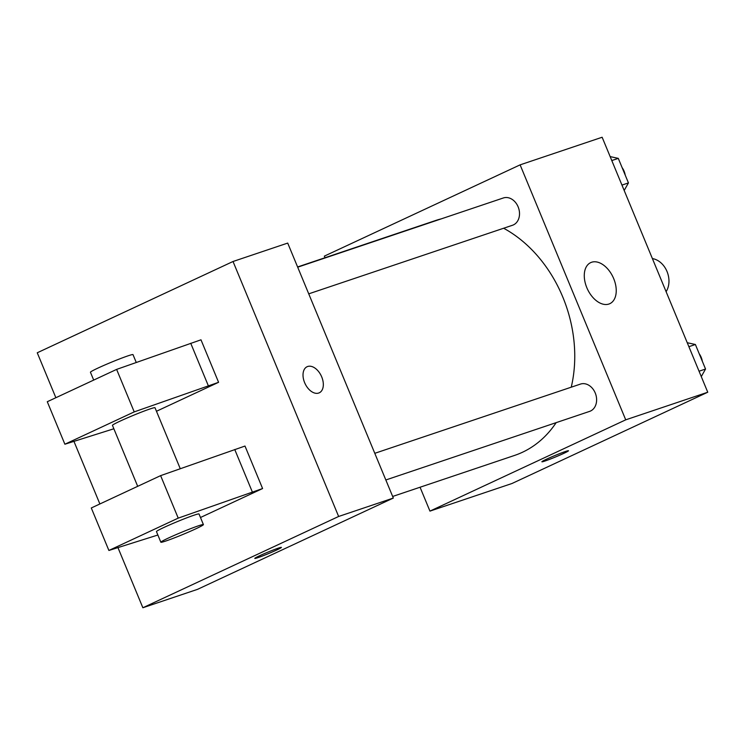 <?xml version="1.0" encoding="UTF-8"?>
<svg xmlns="http://www.w3.org/2000/svg" width="745" height="745" viewBox="0 0 745 745"><rect width="100%" height="100%" fill="white"/><g stroke="black" fill="none" stroke-linecap="round" stroke-linejoin="round"><path stroke-width="1.12" d="M666.105 291.695A20.152 15.71 -108.6 0 0 667.026 271.515A20.152 15.71 -108.6 0 0 652.396 258.589M324.997 257.742L324.336 256.14L520.112 164.859L602.137 137.248L707.75 392.224L511.973 483.505L429.949 511.117L420.059 487.239M392.662 496.459L514.562 455.428A123.921 96.608 -108.6 0 0 556.161 422.648M571.247 387.186A123.921 96.608 -108.6 0 0 503.648 228.24M441.254 218.862A123.921 96.608 -108.6 0 0 435.499 220.548L297.6 266.961M520.112 164.859L625.726 419.835L429.949 511.117M385.826 479.976L589.63 411.38A14.397 11.222 -108.6 0 0 595.674 394.161A14.397 11.222 -108.6 0 0 580.448 384.094L374.791 453.314M297.693 267.185L503.35 197.965A14.397 11.222 71.4 0 1 518.362 207.436A14.397 11.222 71.4 0 1 513.435 224.888A14.397 11.222 71.4 0 1 512.532 225.251L308.728 293.847M625.726 419.835L707.75 392.224M591.605 262.249A22.648 14.127 -115 0 1 613.386 277.894A22.648 14.127 -115 0 1 609.829 303.671A22.648 14.127 -115 0 1 587.451 289.116A22.648 14.127 -115 0 1 590.692 262.622A22.648 14.127 -115 0 1 591.605 262.249M568.482 450.762A14.397 0.782 -22.5 0 1 563.723 453.388A14.397 0.782 -22.5 0 1 549.689 459.311A14.397 0.782 -22.5 0 1 541.885 461.779A14.397 0.782 -22.5 0 1 554.876 455.549A14.397 0.782 -22.5 0 1 568.482 450.762A14.397 0.782 -22.5 0 1 563.723 453.398A14.397 0.782 -22.5 0 1 549.726 459.293A14.397 0.782 -22.5 0 1 541.876 461.779M55.866 397.718L37.25 352.776L233.027 261.495L287.71 243.084L393.323 498.06L197.546 589.342L142.863 607.752L117.952 547.603M99.877 503.965L73.941 441.366M278.285 548.152A14.397 0.782 -22.5 0 1 281.396 547.398A14.397 0.782 -22.5 0 1 268.396 553.628A14.397 0.782 -22.5 0 1 254.79 558.415A14.397 0.782 -22.5 0 1 263.404 554.047A14.397 0.782 -22.5 0 1 278.285 548.152M233.027 261.495L338.64 516.471L393.323 498.06M338.64 516.471L142.863 607.752M254.79 558.405A14.397 0.782 157.5 0 0 268.386 553.619A14.397 0.782 157.5 0 0 281.387 547.389M304.63 382.651A14.397 8.977 -115 0 1 307.089 366.726A14.397 8.977 -115 0 1 321.309 375.983A14.397 8.977 -115 0 1 319.251 392.82A14.397 8.977 -115 0 1 304.63 382.651M319.251 392.829A14.397 8.977 65 0 0 321.309 375.983A14.397 8.977 65 0 0 307.089 366.726M156.469 411.268L218.583 382.306L200.982 339.813L116.62 369.399L47.28 401.723L64.88 444.225L113.864 428.775M200.48 517.505L262.594 488.543L244.993 446.05L160.622 475.636L91.29 507.969L108.891 550.462L157.866 535.022M180.262 468.707L155.007 407.738A23.03 1.257 157.5 0 0 142.509 411.687A23.03 1.257 157.5 0 0 120.057 421.158A23.03 1.257 157.5 0 0 112.448 425.367L137.695 486.327M218.583 382.306L134.221 411.892L64.88 444.225M136.261 362.47L133.001 354.62A23.03 1.257 157.5 0 0 111.247 362.275A23.03 1.257 157.5 0 0 90.443 372.249L93.693 380.08M203.413 524.601L199.017 513.976A23.03 1.257 157.5 0 0 186.52 517.933A23.03 1.257 157.5 0 0 164.068 527.395A23.03 1.257 157.5 0 0 156.459 531.604L160.855 542.23A23.03 1.257 -22.5 0 1 181.659 532.256A23.03 1.257 -22.5 0 1 203.413 524.601A23.03 1.257 -22.5 0 1 189.63 531.595A23.03 1.257 -22.5 0 1 165.818 541.019A23.03 1.257 -22.5 0 1 160.855 542.23M262.594 488.543L178.223 518.129L108.891 550.462M178.223 518.129L160.622 475.636M134.221 411.892L116.62 369.399M252.341 491.998L234.74 449.496M208.33 385.752L190.729 343.259M610.146 156.599L618.285 158.368L628.445 182.907L624.18 190.459M611.785 160.557L618.285 158.368M621.954 185.095L628.445 182.907M625.223 175.103A14.397 11.222 -108.6 0 0 622.131 167.653M687.244 342.728L695.383 344.497L705.543 369.036L701.278 376.597M688.883 346.686L695.383 344.497M699.052 371.224L705.543 369.036M702.321 361.241A14.397 11.222 -108.6 0 0 699.229 353.782"/></g></svg>
